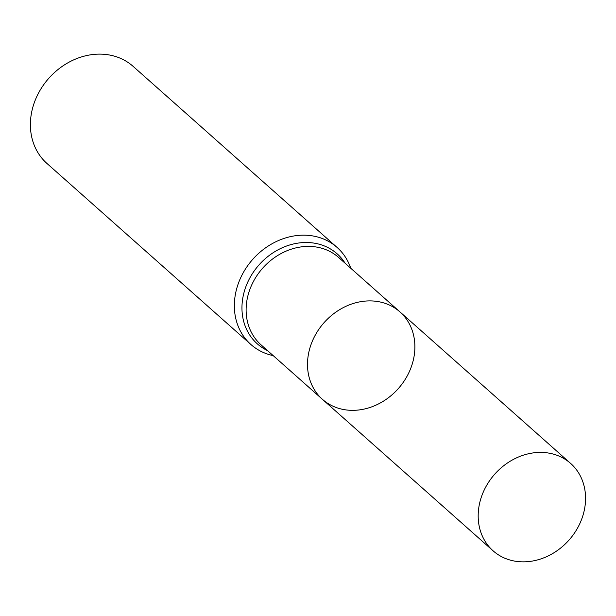 <?xml version="1.0" encoding="UTF-8"?>
<svg xmlns="http://www.w3.org/2000/svg" width="616" height="616" viewBox="0 0 616 616"><rect width="100%" height="100%" fill="white"/><g stroke="black" fill="none" stroke-linecap="round" stroke-linejoin="round"><path stroke-width="0.92" d="M273.204 355.625A64.911 55.163 -48.4 0 1 250.912 344.513A64.911 55.163 -48.4 0 1 242.55 273.997A64.911 55.163 -48.4 0 1 308.986 235.428A64.911 55.163 -48.4 0 1 337.091 247.432A64.911 55.163 -48.4 0 1 350.766 268.245M337.091 247.432L133.141 66.382A64.911 55.163 131.6 0 0 105.036 54.385A64.911 55.163 131.6 0 0 38.592 92.954A64.911 55.163 131.6 0 0 46.962 163.471L250.912 344.513M347.709 410.11A58.42 49.65 131.6 0 0 407.507 375.39A58.42 49.65 131.6 0 0 399.977 311.927A58.42 49.65 131.6 0 0 374.682 301.132A58.42 49.65 131.6 0 0 314.884 335.843A58.42 49.65 131.6 0 0 322.414 399.307A58.42 49.65 131.6 0 0 347.709 410.11M518.387 561.615A58.42 49.65 131.6 0 0 578.185 526.903A58.42 49.65 131.6 0 0 570.655 463.44A58.42 49.65 131.6 0 0 494.74 474.166A58.42 49.65 131.6 0 0 493.093 550.82A58.42 49.65 131.6 0 0 518.387 561.615M322.414 399.307L261.022 344.814A58.42 49.65 131.6 0 1 253.492 281.35A58.42 49.65 131.6 0 1 313.29 246.631A58.42 49.65 131.6 0 1 338.584 257.434L399.977 311.927A58.42 49.65 131.6 0 0 324.062 322.661A58.42 49.65 131.6 0 0 322.414 399.307L493.093 550.82M345.153 263.263A60.16 51.128 131.6 0 0 311.134 242.743A60.16 51.128 131.6 0 0 246.539 284.954A60.16 51.128 131.6 0 0 267.59 350.643M399.977 311.927L570.655 463.44"/></g></svg>
